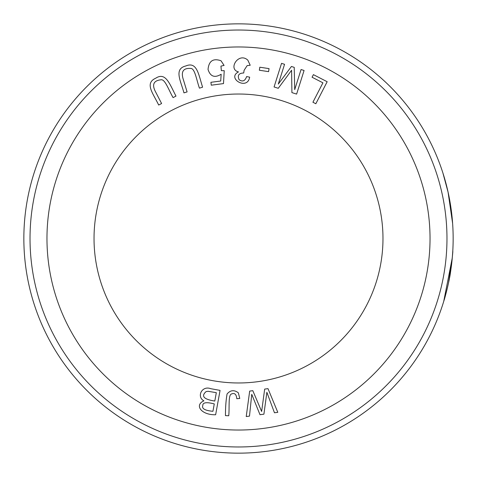 <?xml version="1.0" encoding="UTF-8"?>
<svg xmlns="http://www.w3.org/2000/svg" width="477" height="477" viewBox="0 0 477 477"><rect width="100%" height="100%" fill="white"/><g stroke="black" fill="none" stroke-linecap="round" stroke-linejoin="round"><path stroke-width="0.72" d="M294.708 89.628L301.065 69.529L304.082 70.483L296.611 94.094L291.906 92.604L291.584 70.268L278.276 88.293L274.072 86.963L281.543 63.352L284.554 64.306L278.306 84.071L291.417 66.476L294.231 67.364L294.708 89.628M238.476 71.902C227.535 69.219 238.715 51.671 247.849 60.18L250.204 65.266L247.158 65.611L244.099 70.328L243.711 72.993C238.727 73.154 237.206 75.42 239.162 79.772C242.602 82.068 245.089 80.995 246.627 76.564L249.662 77.167C247.45 90.946 226.372 78.156 238.476 71.902M199.452 88.144C196.512 80.029 194.884 68.122 190.669 68.444C183.669 67.955 181.087 71.222 182.929 78.24L187.097 91.912L183.955 92.866C180.664 80.613 173.717 68.921 185.869 65.945C197.001 61.253 198.563 74.472 202.594 87.184L199.452 88.144M261.64 411.466L264.681 389.089L267.996 388.648L277.793 412.325L274.466 412.772L266.87 392.297L263.912 414.179L259.995 414.704L251.749 394.318L249.495 416.111L246.227 416.546L249.68 391.098L252.81 390.675L261.64 411.466M225.454 415.622C225.448 407.292 225.991 400.072 227.07 393.972C230.415 390.073 234.171 389.679 238.327 392.798L239.77 398.438L236.801 398.724C236.365 394.085 234.487 392.553 231.166 394.127C228.149 395.618 229.592 408.348 228.733 415.753L225.454 415.622M382.977 238.5A144.477 144.477 0 0 1 166.264 363.617A144.477 144.477 0 0 1 166.264 113.383A144.477 144.477 0 0 1 382.977 238.5M203.894 400.841C196.339 396.733 201.926 385.273 210.768 388.695L220.064 390.383L215.634 414.751C201.473 415.145 194.067 405.164 203.894 400.841M173.073 97.606C168.727 90.147 164.982 78.729 160.892 79.808C153.916 80.583 151.966 84.256 155.037 90.833L161.596 103.533L158.68 105.035C153.236 93.575 144.304 83.32 155.723 78.21C165.829 71.592 169.74 84.316 175.989 96.098L173.073 97.606M221.167 74.251C214.656 78.168 210.285 76.564 208.044 69.445C208.837 60.931 213.159 58.039 221.012 60.758L224.083 65.421L220.952 66.106L221.346 70.668L224.226 70.668L223.498 83.594L211.281 85.192L210.906 82.306L220.708 81.024L221.167 74.251M312.065 77.232L313.407 74.639L327.168 81.722L315.834 103.742L312.918 102.245L322.917 82.819L312.065 77.232M259.351 70.238L259.81 67.215L269.052 68.616L268.593 71.645L259.351 70.238M452.733 251.886C453.371 247.456 450.819 273.387 449.441 278.246C448.875 282.289 444.975 297.91 444.021 300.432L445.458 295.442M448.553 282.688L452.148 259.22M451.57 264.485L451.916 261.503M452.363 256.894L452.804 250.89L452.268 257.968L443.723 301.422M449.906 201.336L450.193 202.993M452.029 216.582L452.512 221.996M452.53 222.193L452.631 223.6M452.619 223.397L448.141 192.398L442.918 173.014L448.046 191.975L452.619 223.397L448.654 194.813M444.701 178.875L446.484 185.416M453.15 238.5A214.65 214.65 0 0 1 131.175 424.393A214.65 214.65 0 0 1 131.175 52.607A214.65 214.65 0 0 1 453.15 238.5M430.033 238.5A191.533 191.533 0 0 1 142.73 404.371A191.533 191.533 0 0 1 142.73 72.629A191.533 191.533 0 0 1 430.033 238.5M446.973 238.5A208.473 208.473 0 0 1 134.264 419.044A208.473 208.473 0 0 1 134.264 57.955A208.473 208.473 0 0 1 446.973 238.5M450.067 274.758L452.268 257.968M445.423 295.579L447.283 288.341M448.589 282.509L448.982 280.601M214.793 401.05L216.319 392.672L208.032 391.289L206.052 391.617C200.906 396.22 203.822 399.362 214.793 401.05M212.933 411.293L214.274 403.924C206.487 401.884 202.659 402.439 202.791 405.587C201.628 408.652 205.009 410.554 212.933 411.293"/></g></svg>
